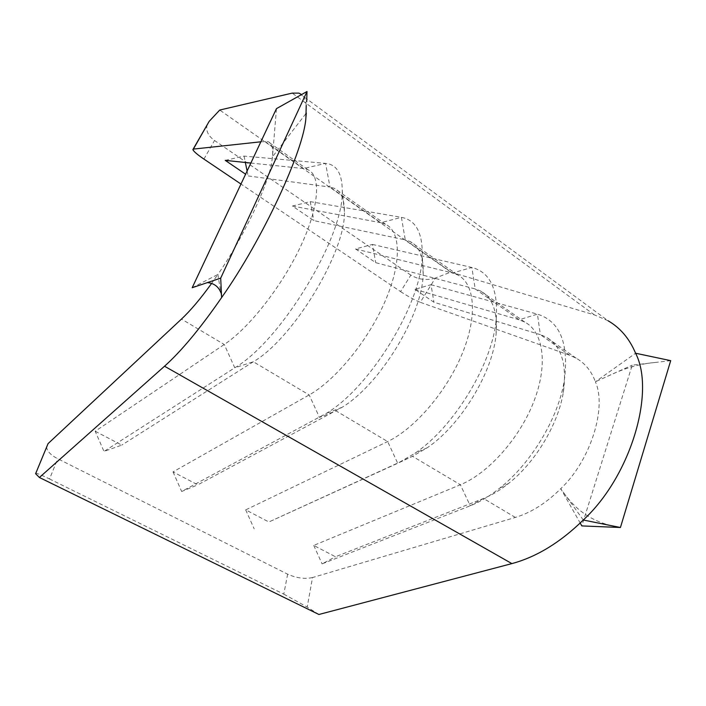 <?xml version="1.0" encoding="UTF-8"?>
<svg xmlns="http://www.w3.org/2000/svg" width="706" height="706" viewBox="0 0 706 706"><rect width="100%" height="100%" fill="white"/><g stroke="black" fill="none" stroke-linecap="round" stroke-linejoin="round"><path stroke-width="0.53" stroke-dasharray="3.53 2.65" d="M583.28 520.013L560.767 488.676C590.622 460.603 607.054 407.6 595.387 381.787L635.585 353.238M670.7 360.651L655.839 362.39C639.751 363.784 623.654 368.426 607.548 376.298L595.387 381.787C591.434 371.082 585.018 363.219 576.158 358.18L569.724 355.268L420.291 302.3L435.381 278.049L450.772 272.11L594.355 314.876L608.06 320.753L298.929 93.121M318.9 614.485L307.198 607.054L312.529 577.561L515.371 517.427C531.221 512.618 546.356 503.034 560.767 488.676L580.2 523.031M260.858 141.8L267.892 141.624C271.784 142.939 273.319 147.986 272.481 156.767L271.995 160.368C269.454 182.651 243.349 237.957 217.872 274.457L221.622 297.561M305.777 113.79L272.481 156.767L276.47 108.627M306.227 105.432C305.672 100.181 304.127 96.554 301.594 94.542M192.182 287.721L217.872 274.457L211.597 283.441M312.529 577.561C304.789 579.247 296.494 578.117 287.651 574.181L57.733 458.732C50.426 454.964 46.702 450.869 46.57 446.43M250.859 163.051L303.624 168.558L307.763 169.634C321.212 175.22 319.483 206.143 300.738 246.129C282.1 286.071 249.209 327.937 224.252 344.493L95.195 431.242L103.994 451.434L121.741 445.115L95.195 431.242M569.724 355.268L540.355 334.662L546.029 337.018C561.499 345.94 567.245 364.464 563.273 392.598C558.111 424.447 535.289 462.43 508.62 483.425C500.148 490.176 491.764 495.188 483.46 498.471L335.474 556.769L313.746 545.42L460.383 484.757C488.349 473.417 519.969 437.941 534.08 400.902C548.297 363.846 543.241 331.644 524.708 322.042L519.139 319.774L475.209 288.957L480.521 290.996C492.559 297.517 497.756 311.805 496.106 333.876C493.229 371.594 460.921 425.127 427.236 447.772L412.498 456.314L268.871 521.981L245.697 509.873L387.647 441.55C414.837 428.692 446.916 391.3 462.359 353.335C477.9 315.326 474.759 283.388 457.629 274.916L452.458 272.993L405.279 239.89L410.142 241.558C419.32 246.2 423.671 256.966 423.176 273.866C422.735 314.329 380.181 384.496 342.048 407.336L197.786 484.845L173.014 471.899L309.175 394.936C335.376 380.357 367.879 340.839 384.823 301.903C401.864 262.923 400.955 231.4 385.511 224.252L380.808 222.717L330.002 187.072L334.344 188.308C341.069 191.414 344.422 199.18 344.413 211.597C345.975 251.451 293.237 338.659 253.33 361.763L121.741 445.115M35.521 473.108C37.418 473.364 42.095 475.323 49.552 478.977L57.733 458.732M287.651 574.181L283.777 594.134L49.552 478.977M283.777 594.134L307.198 607.054M435.381 278.049C426.786 280.653 418.614 279.673 410.848 275.119L400.567 291.596L240.975 184.054M400.567 291.596C408.112 296.529 414.678 300.094 420.291 302.3M414.916 289.319L519.139 319.774L537.434 314.152L540.355 334.662L433.943 302.256L414.916 289.319L431.013 284.712L433.943 302.256M355.524 248.944L452.458 272.993L471.846 267.477L475.209 288.957L375.716 262.667L355.524 248.944L372.441 244.426L375.716 262.667M292.416 206.037L380.808 222.717L401.414 217.351L405.279 239.89L313.888 220.634L292.416 206.037L310.234 201.634L313.888 220.634M264.865 141.368L303.624 168.558L325.572 163.377L330.002 187.072L248.115 175.918L245.609 174.214M410.848 275.119L214.509 140.485C208.076 135.87 205.631 130.548 207.167 124.547M450.772 272.11L219.742 110.048M225.249 160.377L244.038 156.097L325.572 163.377C336.612 164.401 342.172 173.526 342.26 190.744C344.175 236.528 281.006 340.936 234.78 367.782L103.994 451.434M244.038 156.097L245.353 162.468M247.109 171.02L248.115 175.918M310.234 201.634L401.414 217.351C415.781 219.981 422.726 232.803 422.25 255.819C421.809 302.777 370.941 386.632 326.49 413.275L181.654 491.473L197.786 484.845M173.014 471.899L181.654 491.473M372.441 244.426L471.846 267.477C490.035 272.075 498.171 289.195 496.256 318.83C492.92 362.893 454.399 426.733 414.916 453.287L397.716 463.277L268.871 521.981M245.697 509.873L254.186 528.873M431.013 284.712L537.434 314.152C560.149 321.292 569.098 343.531 564.262 380.869C558.217 418.261 531.071 463.445 499.689 488.155C489.726 496.106 479.903 501.975 470.231 505.778L322.086 563.873L335.474 556.769M313.746 545.42L322.086 563.873M655.839 362.39L632.223 365.161L581.823 525.917M607.548 376.298L632.223 365.161M515.371 517.427L483.46 498.471L470.231 505.778L460.383 484.757L412.498 456.314L397.716 463.277L387.647 441.55L336.012 410.883L319.474 417.422L309.175 394.936L253.33 361.763L234.78 367.782L224.252 344.493L181.468 319.077M594.355 314.876L292.222 93.113M203.928 159.088L214.509 140.485M524.708 322.042L480.521 290.996M576.158 358.18L546.029 337.018M457.629 274.916L410.142 241.558M385.511 224.252L334.344 188.308M307.763 169.634L267.892 141.624M344.413 211.597L342.26 190.744M423.176 273.866L422.25 255.819M342.048 407.336L326.49 413.275M496.106 333.876L496.256 318.83M427.236 447.772L414.916 453.287M563.273 392.598L564.262 380.869M508.62 483.425L499.689 488.155M271.995 160.368L273.178 148.304M192.879 149.619L193.144 149.142M563.847 492.964C575.84 510.12 591.804 521.054 611.758 525.749"/><path stroke-width="1.06" d="M608.06 320.753C620.309 327.858 629.478 338.686 635.585 353.238C655.556 391.636 630.935 476.047 583.28 520.013C560.361 542.42 536.569 556.955 511.894 563.6L318.9 614.485L39.404 477.485L164.524 366.229C181.301 351.235 200.327 328.352 221.622 297.561C262.782 239.255 304.171 149.787 305.892 117.823L306.325 113.084L305.777 113.79M301.594 94.542L298.929 93.121L292.222 93.113L219.742 110.048L209.188 121.326L193.365 149.098L260.858 141.8M305.892 117.823L306.227 105.432M211.597 283.441C200.504 298.788 190.461 310.666 181.468 319.077L48.07 443.606L35.609 473.708L39.404 477.485M35.609 473.708L48.07 443.606M193.365 149.098L192.879 149.619C193.7 151.49 197.38 154.64 203.928 159.088L240.975 184.054M245.609 174.214L225.249 160.377L250.859 163.051M193.144 149.142L209.188 121.326M245.353 162.468L247.109 171.02M307.004 91.515L276.47 108.627L192.182 287.721L220.696 278.129L307.004 91.515L306.678 101.779M221.622 297.561L220.696 278.129M580.2 523.031L581.823 525.917L620.433 527.497L670.7 360.651L635.585 353.238M583.28 520.013L620.433 527.497M511.894 563.6L164.524 366.229M220.828 292.637C218.578 286.654 214.103 283.309 207.423 282.594M611.758 525.749L615.208 526.447"/></g></svg>
